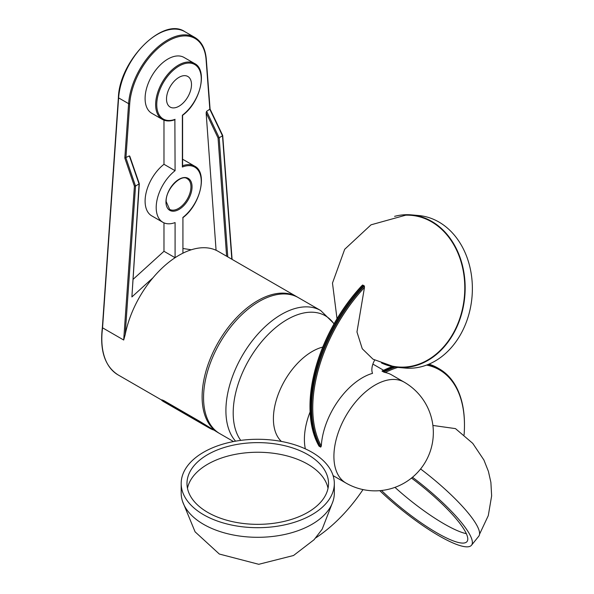 <?xml version="1.0" encoding="UTF-8"?>
<svg xmlns="http://www.w3.org/2000/svg" width="594" height="594" viewBox="0 0 594 594"><rect width="100%" height="100%" fill="white"/><g stroke="black" fill="none" stroke-linecap="round" stroke-linejoin="round"><path stroke-width="0.89" d="M102.591 327.279L118.614 97.891A0.787 0.416 -176 0 1 118.384 97.572C119.468 60.321 163.038 16.573 184.831 31.668L194.832 37.444A54.967 31.734 120 0 0 153.98 50.609A54.967 31.734 120 0 0 128.608 103.66L124.822 158.011L129.344 155.918L129.767 156.17L139.315 183.761L135.514 186.048L134.415 186.167L123.693 340.02L102.591 327.836A78.527 45.337 -60 0 0 118.087 374.903C104.893 366.446 99.658 350.646 102.368 327.509L118.384 97.572M219.104 433.219A78.527 45.337 -60 0 1 218.377 432.811A78.527 45.337 -60 0 1 202.888 385.744A78.527 45.337 -60 0 1 240.756 313.476A78.527 45.337 -60 0 1 296.911 296.792L218.265 251.396A78.527 45.337 120 0 0 182.922 253.178A78.527 45.337 120 0 0 175.082 257.707A78.527 45.337 120 0 0 152.977 277.784A78.527 45.337 120 0 0 125.178 334.734L123.693 340.02M296.911 296.792A78.527 45.337 -60 0 1 297.624 297.223M163.974 401.388C161.078 399.628 161.078 399.398 163.974 400.705L199.658 421.309L218.377 432.811M139.315 183.761L131.89 296.941L152.977 277.784M222.483 135.321L222.498 135.826L219.179 137.741L206.623 111.293L210.068 109.051M227.777 256.883L219.179 137.741M219.156 137.756L218.057 137.979L226.611 256.214M216.075 250.26L206.133 112.853L206.623 111.293M174.881 119.713L175.082 170.693A32.247 18.614 120 0 0 157.262 198.983A32.247 18.614 120 0 0 162.882 222.297A32.247 18.614 120 0 0 175.082 222.572L175.082 257.707L163.981 251.292L133.227 279.225M182.922 253.178L182.922 217.397A31.46 18.162 -60 0 0 201.247 181.2A31.46 18.162 -60 0 0 182.365 167.033L182.365 165.845M166.513 98.99A17.672 10.202 -60 0 1 174.22 81.207A17.672 10.202 -60 0 1 187.838 76.478A17.672 10.202 -60 0 1 187.838 96.881A17.672 10.202 -60 0 1 170.174 107.083A17.672 10.202 -60 0 1 166.513 98.99M163.981 222.847L163.981 251.292M163.981 120.166L163.981 164.286A32.247 18.614 120 0 0 146.161 192.567A32.247 18.614 120 0 0 151.774 215.882L162.882 222.297M162.325 119.387L151.774 113.291A32.247 18.614 -60 0 1 151.774 76.062A32.247 18.614 -60 0 1 184.021 57.44L194.572 63.528A32.247 18.614 120 0 0 162.325 82.15A32.247 18.614 120 0 0 162.325 119.387C165.882 121.369 170.062 121.48 174.859 119.721M182.811 217.723C200.341 204.967 208.019 172.564 194.572 166.12L184.021 160.031A32.247 18.614 120 0 0 182.596 159.341M191.29 249.777L182.922 248.485M175.082 119.327A31.46 18.162 -60 0 1 160.529 88.127A31.46 18.162 -60 0 1 197.787 67.167A31.46 18.162 -60 0 1 182.365 115.229L182.365 167.033M334.118 323.723L320.693 310.528L298.351 297.624A78.527 45.337 120 0 0 237.838 318.666A78.527 45.337 120 0 0 203.556 397.69A78.527 45.337 120 0 0 219.817 433.642L233.524 441.55M281.408 441.439A54.967 31.734 -60 0 1 273.403 418.785A54.967 31.734 -60 0 1 322.78 347.067M213.387 429.93A78.92 45.567 -60 0 1 210.15 428.489L199.658 421.829L163.974 401.225C161.078 399.903 161.078 400.104 163.974 401.826M161.798 399.851L163.157 401.381L209.185 427.955M175.082 170.693L163.981 164.286M393.703 366.862A121.673 70.248 120 0 0 382.84 371.562L381.994 371.079A121.688 70.255 -60 0 1 392.278 366.587M428.942 364.152A121.688 70.255 -60 0 1 437.971 368.109L438.424 368.384M363.521 285.506A121.673 70.248 120 0 0 319.869 446.614L319.037 446.153A121.688 70.255 -60 0 1 309.994 407.892L309.986 407.246A120.909 69.81 120 0 1 361.672 285.877L362.689 285.016A98.693 75.104 -24.4 0 0 362.971 285.179A98.693 75.104 -24.4 0 0 363.521 285.506L364.367 285.959A130.532 100.69 78 0 0 364.464 287.466L356.964 331.964L362.258 348.745L373.002 359.192L392.196 366.09A76.099 60.016 95.1 0 0 458.442 322.215A76.099 60.016 95.1 0 0 431.534 221.807A76.099 60.016 95.1 0 0 405.68 215.191L371.027 224.822L344.691 249.294L332.477 283.086L337.021 318.755M309.994 407.892A121.688 70.255 -60 0 1 362.689 285.016M395.196 367.099A121.688 70.255 120 0 0 383.665 372.037A65.511 56.445 -99.7 0 1 385.172 372.52A120.909 69.81 -60 0 1 397.757 367.404M426.603 365.08A120.909 69.81 -60 0 1 464.463 424.346A120.909 69.81 -60 0 1 464.077 434.905M464.463 424.346L464.463 423.7A121.688 70.255 120 0 0 438.884 368.636A121.688 70.255 120 0 0 428.2 364.456M333.1 475.623A58.249 33.628 120 0 0 333.293 475.735L345.975 483.056A58.249 33.628 -60 0 1 333.91 456.392A58.249 33.628 -60 0 1 359.333 397.772A58.249 33.628 -60 0 1 404.217 382.172L391.543 374.851A58.249 33.628 120 0 0 385.172 372.52M479.544 534.214L488.283 515.629L491.639 495.864L490.889 482.395L488.416 471.391L483.902 459.994L472.765 443.376L455.479 428.616L432.9 425.453M364.367 285.959A121.688 70.255 120 0 0 320.701 447.111A65.511 33.101 -18.1 0 1 321.309 446.087A120.909 69.81 -60 0 1 364.464 287.466M374.725 360.068A13.714 7.922 120 0 0 372.535 373.351A58.249 33.628 120 0 0 321.309 446.087M438.884 368.636L438.045 368.169A121.673 70.248 120 0 0 428.586 364.3M382.84 371.562L383.665 372.037M420.604 468.97A76.567 16.179 38.8 0 1 478.734 536.248L471.517 545.218A76.567 16.179 38.8 0 1 438.914 535.758A76.567 16.179 38.8 0 1 379.774 490.674M394.965 487.362A70.768 14.954 -141.2 0 0 444.074 523.871A70.768 14.954 -141.2 0 0 466.357 533.679M411.501 478.081A70.768 14.954 38.8 0 1 467.003 541.587A70.768 14.954 38.8 0 1 436.865 532.84A70.768 14.954 38.8 0 1 381.511 490.503M412.496 477.264A76.567 16.179 38.8 0 1 471.517 545.218M319.869 446.614L320.701 447.111M381.511 362.979A76.567 60.388 -84.9 0 0 397.817 367.411A76.567 60.388 -84.9 0 0 462.667 309.749A76.567 60.388 -84.9 0 0 431.704 221.376A76.567 60.388 -84.9 0 0 411.442 214.887A76.567 60.388 -84.9 0 0 394.602 216.357M397.817 367.411L405.034 368.057A76.567 60.388 -84.9 0 0 469.876 310.395A76.567 60.388 -84.9 0 0 438.914 222.022A76.567 60.388 -84.9 0 0 418.659 215.533L411.442 214.887M305.331 448.849A58.249 33.628 -60 0 1 304.403 439.36A58.249 33.628 -60 0 1 310.098 411.939M372.846 364.189A58.249 33.628 -60 0 1 374.71 365.139L383.613 370.277M363.001 489.59A120.909 69.81 -60 0 1 315.659 537.941M334.318 483.486L334.318 493.102A76.567 44.208 180 0 1 287.051 533.939A76.567 44.208 180 0 1 203.616 524.361A76.567 44.208 180 0 1 181.185 493.102L181.185 483.486A76.567 44.208 180 0 1 257.751 439.278A76.567 44.208 180 0 1 334.318 483.486A76.567 44.208 180 0 1 287.051 524.324A76.567 44.208 180 0 1 203.616 514.746A76.567 44.208 180 0 1 181.185 483.486M328.029 488.29A70.768 40.86 0 0 0 257.751 452.249A70.768 40.86 0 0 0 187.481 488.29M207.714 512.377A70.768 40.86 180 0 1 186.984 483.486A70.768 40.86 180 0 1 257.751 442.627A70.768 40.86 180 0 1 328.519 483.486A70.768 40.86 180 0 1 284.838 521.235A70.768 40.86 180 0 1 207.714 512.377M135.514 186.048L125.921 157.893L129.715 103.712A0.787 0.416 -176 0 1 128.608 103.66L118.614 97.891A54.967 31.734 -60 0 1 143.986 44.84A54.967 31.734 -60 0 1 184.831 31.668M124.822 158.011L134.415 186.167M125.178 334.734L135.536 186.033M129.344 155.918L139.063 183.992L131.89 296.941M209.875 109.415L222.498 135.826L231.823 259.214M206.133 112.853L218.057 137.979M187.281 178.749A17.672 10.202 -60 0 1 187.281 199.146A17.672 10.202 -60 0 1 169.617 209.348L166.186 201.581C165.459 189.286 181.133 173.648 187.281 178.749M165.956 201.901A18.451 10.655 120 0 0 185.528 203.653A18.451 10.655 120 0 0 185.528 177.554A18.451 10.655 120 0 0 165.956 201.901M129.715 103.712A54.188 31.282 -60 0 1 167.902 41.127A54.188 31.282 -60 0 1 206.081 59.63A0.787 0.49 -4.3 0 0 206.304 59.252C205.427 48.812 201.596 41.543 194.832 37.444M206.081 59.63L209.853 109.43M194.572 166.12A32.247 18.614 120 0 0 182.596 165.763M320.693 310.528A78.527 45.337 120 0 0 260.179 331.571A78.527 45.337 120 0 0 225.906 410.595A78.527 45.337 120 0 0 235.58 441.171M240.733 440.384A76.292 44.045 -60 0 1 233.197 412.979A76.292 44.045 -60 0 1 273.322 329.611A76.292 44.045 -60 0 1 334.006 323.923M163.974 401.225L163.974 400.705M199.658 421.829L199.658 421.309M210.15 428.489L210.15 428.059M161.798 400.141L118.087 374.903M232.091 259.37L222.705 135.521M210.083 109.081L222.691 135.462M206.304 59.252L210.083 109.11M194.572 63.528C208.093 70.003 200.245 102.665 182.596 115.303L182.596 166.327M345.975 483.056A58.249 58.249 0 0 0 433.338 432.61A58.249 58.249 0 0 0 404.217 382.172M182.551 501.418L195.084 531.823L219.327 554.039L258.761 564.3L293.518 555.509L314.04 539.753L322.163 529.224L332.952 501.418"/></g></svg>
